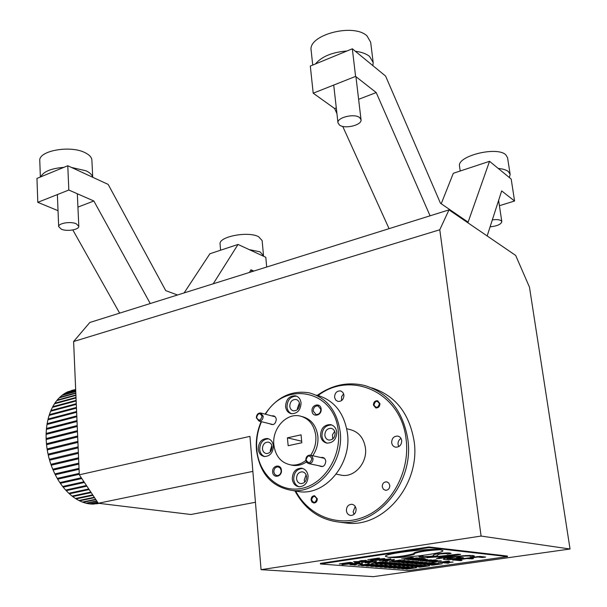 <?xml version="1.0" encoding="UTF-8"?>
<svg xmlns="http://www.w3.org/2000/svg" width="607" height="607" viewBox="0 0 607 607"><rect width="100%" height="100%" fill="white"/><g stroke="black" fill="none" stroke-linecap="round" stroke-linejoin="round"><path stroke-width="0.91" d="M98.129 503.013L92.81 504.113L90.003 503.954L97.697 502.368M98.941 503.332L93.432 504.106L98.197 503.127M99.085 503.355L96.794 503.818L99.055 503.347M75.663 389.535L71.543 390.468M75.693 390.202L65.328 393.063L67.809 391.796L75.67 389.618M75.738 391.333L62.43 394.998L64.79 393.389L75.7 390.377M75.807 392.926L59.698 397.342L61.914 395.4L75.754 391.591M75.898 394.975L57.157 400.089L59.213 397.82L75.822 393.268M76.004 397.464L54.835 403.215L56.717 400.635L75.913 395.392M76.133 400.385L52.748 406.698L54.433 403.83L76.027 397.964M76.27 403.716L50.912 410.507L52.392 407.373L76.156 400.969M76.429 407.434L49.357 414.627L50.609 411.243L76.3 404.368M76.603 411.516L48.09 419.02L49.106 415.416L76.459 408.154M76.793 415.916L47.126 423.648L47.892 419.847L76.641 412.297M76.99 420.605L46.466 428.474L46.982 424.521L76.831 416.751M77.203 425.545L46.132 433.459L46.382 429.377L77.028 421.493M77.423 430.689L46.124 438.565L46.109 434.392L77.248 426.471M77.65 435.985L46.436 443.747L46.155 439.514L77.468 431.645M77.886 441.403L47.08 448.952L46.534 444.703L77.696 436.972M48.37 455.068L48.165 454.127L78.113 446.873L48.036 454.15L47.232 449.908L77.924 442.397M78.349 452.352L49.304 459.287L48.241 455.098L78.159 447.875M49.569 460.22L78.394 453.353L49.569 460.22L50.874 464.325L78.584 457.799M78.811 463.149L52.726 469.211L51.193 465.228L78.629 458.786M79.039 468.361L54.858 473.908L53.097 470.084L78.857 464.12M79.251 473.392L57.233 478.377L55.275 474.742L79.077 469.302M81.3 477.785L59.835 482.58L57.695 479.166L79.289 474.295M83.963 481.776L62.65 486.48L60.336 483.316L81.801 478.536M86.452 485.509L65.647 490.046L63.189 487.163L84.434 482.482M88.751 488.954L68.796 493.263L66.209 490.668L86.884 486.169M90.83 492.08L72.066 496.086L69.388 493.81L89.146 489.553M92.689 494.857L75.443 498.506L72.681 496.564L91.187 492.611M94.297 497.27L78.895 500.509L76.072 498.908L93 495.327M95.656 499.303L82.377 502.072L79.525 500.828L94.563 497.672M96.748 500.942L85.883 503.203L83.022 502.315L95.876 499.637M430.067 215.811L376.211 92.56L355.596 76.399L352.326 48.795L385.604 76.087L440.47 203.239L468.103 222.147L489.546 161.31L511.185 179.05L514.577 201.023L499.409 205.697M355.596 76.399L313.204 93.197L310.306 66.072L352.326 48.795M376.211 92.56L358.616 99.32M336.293 107.894L334.632 108.532L336.938 113.623M389.064 228.672L342.727 126.393M313.204 93.197L334.632 108.532M489.546 161.31L453.315 173.283L441.228 203.755M487.155 235.956L501.67 190.909L514.577 201.023M515.684 255.441L448.99 209.878L89.813 322.484L73.614 341.521L439.779 229.765L481.085 536.064L261.063 569.677L373.464 576.65L570.041 549.009L529.479 287.172L515.684 255.441M255.441 502.277L190.901 514.501L98.288 503.256L252.861 471.389M261.063 569.677L249.94 436.365L79.312 474.811L98.288 503.256M79.312 474.811L73.614 341.521M448.99 209.878L439.779 229.765M213.224 283.795L238.035 244.446L265.805 257.285L266.693 267.034M570.041 549.009L481.085 536.064M68.826 190.037L37.801 202.328L36.959 178.412L67.779 165.741L68.826 190.037L93.85 200.993L150.248 303.538M93.85 200.993L77.931 207.108M119.632 313.136L72.825 229.962M58.037 210.675L37.801 202.328M67.779 165.741L108.175 184.422L165.726 290.616L177.502 294.994M238.035 244.446L209.901 253.749L184.118 292.915M249.371 272.46L250.957 269.796L253.84 271.063M97.575 502.186L89.366 503.878L86.52 503.362L96.915 501.2M75.67 498.461L76.072 498.908M72.271 496.04L72.681 496.564M68.978 493.218L69.388 493.81M65.814 490.016L66.209 490.668M62.809 486.442L63.189 487.163M59.987 482.542L60.336 483.316M57.369 478.339L57.695 479.166M54.994 473.877L55.275 474.742M52.862 469.181L53.097 470.084M51.003 464.294L51.193 465.228M49.698 460.174L49.433 459.256M47.361 449.878L47.08 448.952M46.663 444.665L46.436 443.747M46.291 439.476L46.124 438.565M46.246 434.354L46.132 433.459M46.527 429.339L46.466 428.474M47.134 424.475L47.126 423.648M48.052 419.809L48.09 419.02M49.273 415.37L49.357 414.627M50.798 411.189L50.912 410.507M52.597 407.312L52.748 406.698M54.668 403.761L54.835 403.215M56.997 400.559L57.157 400.089M59.562 397.722L59.698 397.342M89.995 503.772L97.583 502.201M86.528 503.173L96.809 501.041M83.038 502.133L95.769 499.478M79.555 500.654L94.464 497.52M76.11 498.734L92.901 495.183M72.726 496.397L91.096 492.482M69.441 493.65L89.062 489.424M66.277 490.524L86.809 486.055M63.265 487.026L84.365 482.383M60.427 483.195L81.74 478.445M57.786 479.06L79.282 474.211M55.381 474.651L79.069 469.234M53.211 470.008L78.849 464.067M51.314 465.167L78.622 458.755M77.886 441.426L47.209 448.945M77.65 436.031L46.572 443.755M77.43 430.742L46.261 438.588M77.21 425.621L46.269 433.504M76.998 420.697L46.602 428.527M76.801 416.023L47.255 423.716M76.611 411.637L48.219 419.103M76.436 407.57L49.478 414.733M76.277 403.867L51.034 410.628M76.133 400.544L52.855 406.827M76.012 397.631L54.941 403.352M75.905 395.149L57.255 400.241M75.814 393.108L59.782 397.502M75.754 391.515L62.506 395.165M261.488 421.69C257.611 430.606 256.048 439.863 256.799 449.461C258.688 474.173 279.061 492.838 301.193 488.498C323.364 484.545 341.24 457.526 338.327 431.729C335.216 390.073 285.085 380.043 265.479 414.24M265.092 414.141C276.663 397.13 291.36 390.028 309.183 392.835C326.596 397.638 336.923 410.575 340.163 431.653C344.237 462.299 318.318 493.62 292.392 490.494C271.663 487.08 259.675 473.528 256.45 449.848C255.691 440.09 257.254 430.682 261.154 421.607M293.887 490.744L300.101 491.799C325.876 494.91 351.59 463.93 347.5 433.588C344.252 412.722 333.971 399.899 316.657 395.119M295.677 491.048C309.031 516.291 338.896 528.014 365.422 516.375C391.985 504.956 410.112 471.169 406.159 439.68C401.591 392.608 351.309 369.997 318.136 395.483M317.4 395.294C332.166 384.846 347.894 381.583 364.602 385.491C388.601 392.866 403.025 410.901 407.874 439.605C414.202 482.049 378.502 525.579 341.711 522.377C320.974 520.647 305.389 510.161 294.964 490.926M340.413 522.301L348.479 523.295C385.058 526.489 420.469 483.4 414.141 441.357C409.353 413.132 395.142 395.286 371.514 387.812M389.504 487.626L389.823 485.957M382.258 486.753C382.311 483.604 383.738 481.958 386.545 481.814L388.723 482.952L389.793 485.365C389.747 488.491 388.336 490.145 385.551 490.312L383.343 489.189L382.258 486.753M311.072 499.933C311.133 497.3 312.286 495.889 314.54 495.707L317.294 498.779C317.241 501.405 316.095 502.816 313.857 503.013L311.975 502.072L311.072 499.933M373.419 405.074C373.555 402.084 374.959 400.643 377.622 400.741L379.952 403.594C379.823 406.569 378.434 408.01 375.786 407.934L373.419 405.074M354.056 514.349L353.145 511.754L355.209 506.443M346.407 510.715C346.46 506.716 348.236 504.569 351.719 504.273C354.162 504.645 355.626 506.223 356.097 509.007C356.051 512.976 354.306 515.131 350.854 515.472C348.357 515.123 346.878 513.537 346.407 510.715M398.791 446.608L398.048 444.377C397.873 441.744 398.86 439.756 400.984 438.413M391.667 442.67C391.803 438.269 393.852 436.076 397.813 436.099C399.99 436.645 401.288 438.148 401.705 440.599C401.584 444.961 399.558 447.162 395.635 447.192C393.404 446.669 392.076 445.159 391.667 442.67M341.529 400.628L341.559 396.659L343.661 393.822M334.563 397.274C334.783 392.911 336.809 390.787 340.626 390.923L342.872 392.372L343.941 395.066C343.729 399.406 341.733 401.531 337.94 401.447L335.648 399.998L334.563 397.274M281.428 470.25C281.026 463.551 271.837 465.463 272.642 472.041C272.998 478.733 282.24 476.89 281.428 470.25M281.178 470.486L280.176 468.005L278.074 466.859C275.35 467.041 273.932 468.748 273.818 471.988L274.827 474.492L276.959 475.63C279.668 475.425 281.071 473.71 281.178 470.486M321.126 409.027C320.655 402.335 311.171 404.566 312.051 411.121C312.468 417.791 322.006 415.628 321.126 409.027M320.83 409.323L318.007 405.863C314.987 405.84 313.394 407.585 313.227 411.076L316.088 414.558C319.092 414.543 320.671 412.798 320.83 409.323M319.123 465.789C322.916 467.595 325.147 466.07 325.8 461.214C325.177 458.239 323.531 457.01 320.868 457.534M269.857 423.792C273.431 425.628 275.57 424.156 276.291 419.391C275.768 416.637 274.296 415.476 271.868 415.909M308.083 475.888C307.4 471.442 305.169 468.87 301.383 468.172C295.533 468.528 292.498 472.147 292.286 479.014C292.969 483.551 295.26 486.139 299.16 486.784C304.934 486.313 307.908 482.679 308.083 475.888M302.665 468.437C296.876 468.885 293.894 472.496 293.697 479.272C294.22 483.164 296.072 485.668 299.274 486.791M273.393 445.849C272.816 441.706 270.798 439.256 267.346 438.512C261.594 438.74 258.567 442.283 258.271 449.142C258.848 453.368 260.919 455.834 264.47 456.532C270.161 456.206 273.135 452.64 273.393 445.849M268.552 438.815C262.914 439.195 259.963 442.746 259.713 449.446C260.145 453.057 261.807 455.425 264.69 456.555M301.057 402.896C300.511 399.049 298.629 396.682 295.404 395.802C289.236 395.749 285.965 399.338 285.586 406.561C286.125 410.491 288.067 412.881 291.398 413.716C297.498 413.655 300.715 410.051 301.057 402.896M296.573 396.174C290.51 396.288 287.316 399.876 286.99 406.948C287.399 410.294 288.94 412.563 291.603 413.754M336.726 432.078C336.096 427.958 334.009 425.469 330.481 424.612C324.161 424.672 320.86 428.33 320.572 435.591C321.202 439.802 323.349 442.313 327.006 443.125C333.235 442.943 336.475 439.256 336.726 432.078M331.718 424.961C325.466 425.097 322.203 428.754 321.938 435.932C322.423 439.529 324.146 441.934 327.105 443.14M306.581 476.73C306.148 473.892 304.729 472.261 302.309 471.821C298.598 472.064 296.686 474.363 296.557 478.711C296.982 481.579 298.432 483.218 300.897 483.635C304.577 483.347 306.467 481.048 306.581 476.73M306.08 474.773L304.213 480.137L304.729 482.117M272.05 446.767C271.678 444.127 270.396 442.571 268.188 442.101C264.546 442.26 262.626 444.514 262.444 448.854C262.816 451.532 264.121 453.088 266.367 453.543C269.986 453.346 271.883 451.084 272.05 446.767M271.83 445.576L270.252 450.546L270.487 451.767M299.608 403.966C299.259 401.515 298.06 400.013 295.996 399.459C292.088 399.436 290.017 401.713 289.782 406.288C290.131 408.777 291.352 410.286 293.454 410.825C297.339 410.802 299.388 408.511 299.608 403.966M299.418 402.942L297.377 408.412L297.574 409.482M335.117 433.072C334.715 430.454 333.387 428.868 331.126 428.33C327.127 428.375 325.033 430.704 324.859 435.302C325.261 437.966 326.612 439.559 328.926 440.075C332.886 439.976 334.95 437.639 335.117 433.072M334.677 431.327L332.461 434.824L332.742 438.975M305.822 460.425C301.269 463.983 296.391 465.508 291.208 464.992C281.253 463.088 275.464 456.358 273.848 444.802C271.974 428.868 286.064 412.927 299.661 415.932C308.788 418.185 314.16 424.763 315.784 435.667C316.376 442.837 314.654 449.37 310.632 455.265M302.096 416.569C311.027 418.944 316.277 425.477 317.856 436.183C318.447 443.33 316.733 449.848 312.719 455.728M306.391 461.995C302.225 464.75 297.87 465.895 293.325 465.425L290.761 464.939M346.749 428.694L349.822 429.521C358.593 431.698 363.798 437.882 365.444 448.072C367.47 462.633 354.799 477.299 342.128 475.334L339.237 474.742M301.049 434.832L287.422 437.829L288.15 445.713L301.808 442.761L301.049 434.832M301.664 441.213L287.422 437.829M306.057 459.878C308.417 463.801 310.352 463.407 311.877 458.68C309.517 454.764 307.574 455.167 306.057 459.878M313.053 458.626C312.954 461.806 311.543 463.467 308.826 463.627L306.763 462.511L305.784 460.129C305.89 456.934 307.309 455.265 310.056 455.136L312.081 456.259L313.053 458.626M311.573 499.842C313.69 503.423 315.428 503.104 316.793 498.871C314.669 495.297 312.931 495.616 311.573 499.842M256.579 417.533C258.757 421.235 260.578 420.81 262.049 416.25C259.864 412.555 258.043 412.988 256.579 417.533M263.195 416.205C263.036 419.376 261.632 420.992 258.984 421.068L256.359 417.813C256.518 414.634 257.929 413.018 260.593 412.965L263.195 416.205M373.942 404.952C376.211 408.428 378.04 408.01 379.428 403.708C377.152 400.248 375.323 400.658 373.942 404.952M388.753 557.37C400.916 558.789 444.271 553.455 442.913 550.632L440.151 549.699C428.785 548.06 383.51 553.637 385.475 556.376L388.753 557.37M442.913 550.617L440.151 549.684C428.785 548.045 383.51 553.622 385.468 556.361L385.468 556.361M419.005 567.188L421.979 566.506L415.977 566.938L425.659 565.58L423.929 566.24L429.597 565.823L420.074 567.181L421.88 566.513M426.729 565.565L425.659 565.58M424.027 566.217L429.581 565.815M419.9 565.868L425.507 565.458L415.947 566.847L414.862 566.847L417.745 566.172M414.862 566.847L417.844 566.164L411.804 566.597L422.601 565.223M425.507 565.458L424.672 565.428M415.719 565.519L421.372 565.109L411.766 566.506L410.673 566.506L413.557 565.823M410.673 566.506L413.655 565.815L407.57 566.255L417.343 564.874L418.435 564.874L415.62 565.542L421.372 565.117M406.424 566.156L409.414 565.466L403.276 565.906L413.094 564.51L414.111 564.54L411.387 565.185L417.176 564.76L407.525 566.156L406.424 566.156L409.308 565.474M414.194 564.495L409.892 565.276M411.485 565.163L417.176 564.76M402.122 565.815L405.006 565.117M398.943 565.557L409.634 564.093L407.092 564.829L412.919 564.396L402.206 565.777M407.191 564.806L412.927 564.404M397.76 565.458L400.643 564.753M394.535 565.193L405.279 563.721L402.737 564.464L408.61 564.024L398.882 565.451L397.843 565.421L400.749 564.745L394.52 565.2L401.219 564.556M402.836 564.442L407.745 563.986M390.066 564.829L400.013 563.395L401.06 563.433L398.329 564.093L404.247 563.66L394.467 565.087L393.328 565.087L396.227 564.389M398.42 564.07L404.239 563.653M388.844 564.722L391.841 564.002L385.528 564.457L395.529 563.015L396.591 563.053L393.852 563.721L399.823 563.281L389.998 564.722L388.844 564.722L391.743 564.009M385.528 564.457L396.674 563.015M393.951 563.698L399.823 563.281M384.299 564.351L387.296 563.622L380.93 564.078L390.984 562.628L392.054 562.666L389.322 563.342L395.332 562.901L385.46 564.351L384.299 564.351L387.198 563.637M380.93 564.078L392.13 562.621M389.413 563.319L395.324 562.894M379.701 563.979L382.592 563.25M376.287 563.706L386.378 562.234L387.456 562.272L384.724 562.955L390.771 562.507M384.815 562.932L390.779 562.514L380.862 563.979L379.777 563.941L382.691 563.243L376.279 563.713L383.161 563.046M380.157 562.537L386.166 562.105L376.203 563.6L375.02 563.592L377.918 562.864M375.02 563.592L378.017 562.856L371.552 563.311L382.873 561.832M386.166 562.105L385.233 562.067M367.819 563.015L370.164 562.826M373.791 562.12L376.15 561.938M367.205 562.477L376.378 561.331L365.535 562.856L371.264 561.247M365.05 562.772L371.446 561.217L361.643 562.461L371.552 560.989L372.774 561.164L367.023 562.522L376.484 561.3M354.7 562.484L371.803 560.572M361.173 560.967L359.572 561.665L353.54 561.771L358.525 561.604L361.142 560.587L366.416 560.489L361.271 561.164M355.019 561.604L358.525 561.604M436.562 564.199L442.162 563.789L432.503 565.185L434.377 564.502M428.451 564.935L438.262 563.546L436.456 564.222L441.342 563.759M442.162 563.789L441.342 563.774M427.351 564.836L430.295 564.146M432.48 563.835L438.125 563.44L428.421 564.836L430.401 564.138L424.316 564.571L434.18 563.182L432.381 563.857L438.117 563.433M428.352 563.471L434.035 563.053L424.293 564.472L423.2 564.472L426.152 563.782M423.2 564.472L426.258 563.774L420.127 564.214L430.044 562.803L431.038 562.841L428.254 563.493L434.035 563.068M419.005 564.115L421.956 563.41M415.894 563.85L425.848 562.431L426.858 562.461L424.065 563.121L429.885 562.689M424.164 563.099L429.893 562.697L420.105 564.115L419.088 564.078L422.062 563.402L415.886 563.857L426.949 562.431M419.915 562.719L425.689 562.302L415.856 563.744L414.74 563.744L417.707 563.038M414.74 563.744L417.806 563.03L411.584 563.471L421.599 562.044L422.616 562.082L419.816 562.742L425.697 562.317M415.613 562.34L421.433 561.915L411.554 563.372L410.514 563.334L413.39 562.659M410.423 563.372L413.496 562.643L407.229 563.091L417.282 561.657L418.314 561.695L415.514 562.363L421.425 561.923M411.25 561.953L417.108 561.536L407.191 562.993L406.144 562.955L409.019 562.272M406.053 562.993L409.126 562.264L402.813 562.712L412.912 561.263L413.959 561.3L411.159 561.976L416.235 561.49M406.834 561.558L412.745 561.149L402.767 562.613L401.614 562.606L404.588 561.885M401.614 562.606L404.694 561.87L398.329 562.325L409.619 560.86M398.329 562.325L408.481 560.86L409.634 560.868L406.736 561.581L412.745 561.149M397.122 562.219L400.195 561.475L393.784 561.93L403.989 560.458L405.059 560.496L402.251 561.187L408.306 560.747L398.275 562.219L397.122 562.219L400.096 561.483M405.15 560.451L403.989 560.458M402.342 561.164L408.291 560.739M397.797 560.754L403.799 560.322L393.731 561.824L392.562 561.824L395.536 561.08M392.562 561.839L395.643 561.073L389.178 561.536L400.597 560.041M403.799 560.322L397.699 560.785L400.605 560.049L399.436 560.049M385.536 561.209L387.881 561.035M393.715 560.079L391.576 560.337L393.935 560.124M385.013 560.678L394.254 559.525L383.305 561.058L389.208 559.426M382.835 560.974L389.398 559.404L379.519 560.648L389.535 559.168L390.718 559.351L384.823 560.716L394.368 559.487M372.645 560.663L390.764 558.781M373.146 559.631L384.815 558.607L374.36 560.223L382.668 558.766M373.381 560.162L383.002 558.728L370.847 559.98L378.093 558.341M370.611 559.92L378.328 558.311L367.888 559.646L377.986 558.137L379.352 558.326L373.07 559.662L384.17 558.531M446.927 563.213L449.066 563.008M447.814 562.848L444.43 562.97L447.23 562.37L453.072 562.029L447.905 562.423L445.788 562.848L447.837 562.864M447.177 561.68L449.658 561.68L447.313 562.181L442.913 562.81L448.095 561.771L440.022 562.575L448.057 561.528M438.239 562.408L449.134 560.974M431.911 562.37L437.002 561.9M441.342 560.838L432.829 561.877L439.263 560.936M430.355 561.422L431.903 561.612L429.05 561.536L431.85 560.929L437.526 560.489L435.257 561.164L432.26 561.027L430.355 561.429L432.343 561.536M429.05 561.536L437.905 560.58M420.165 560.739L426.22 559.7L418.686 560.58L423.989 559.495L415.795 560.299L423.246 559.214L427.533 559.525L420.924 560.785L426.38 559.745M423.033 559.396L425.621 559.411M424.999 559.624L427.533 559.525M423.329 558.797L425.302 558.63M413.883 560.17L422.222 559.077M412.07 559.995L423.967 558.417L412.199 559.965M410.256 559.829L422.313 558.19M419.778 558.068L417.942 558.288L419.938 558.114M408.435 559.677L416.728 558.607L408.564 559.631M406.478 558.964L417.707 557.947L407.305 559.525L415.727 558.114M406.508 559.479L416.068 558.083L404.186 559.305L411.554 557.712M403.996 559.252L411.819 557.674L401.523 559.024L411.675 557.514L412.745 557.689L406.387 558.986M457.344 559.95L461.927 560.405L460.667 560.671L453.793 560.011L479.962 556.414L485.653 557.059L482.421 557.499L477.899 557.014L469.522 558.205L473.407 558.599L472.284 558.85L466.745 558.607L457.283 559.957L461.973 560.436M452.814 560.246L453.793 560.011M469.583 558.197L473.407 558.599M447.025 558.835L451.426 559.176L459.347 558.038L456.684 557.742L459.567 557.355L463.376 557.75L452.238 559.502L444.893 559.593L443.231 559.123C443.634 558.516 446.714 557.803 452.465 556.983C461.495 555.716 468.338 555.238 472.997 555.549L474.431 556.027L472.648 556.573L470.865 556.756L469.765 556.027C466.184 555.845 461.115 556.217 454.552 557.15L447.025 558.842L448.042 559.138L459.287 558.03M463.498 557.795L459.567 557.355M436.395 558.615L442.162 557.476L436.737 556.93L426.865 557.681L458.065 554.206L460.296 554.472L439.187 558.607L436.395 558.615L442.108 557.469M426.865 557.681L458.065 554.221L460.63 554.366M428.967 547.605L320.458 563.994L408.481 570.588L507.513 556.604L428.967 547.605L428.891 546.968L320.405 563.387L320.458 563.994M418.83 556.725L422.684 556.004L423.678 556.71L430.788 556.308C433.186 555.891 434.119 555.549 433.588 555.284L433.58 555.215C433.034 554.813 434.688 554.305 438.542 553.69C443.74 552.992 447.549 552.772 449.969 553.023L451.084 553.417L447.291 554.13L446.676 553.531L440.857 553.857C434.718 554.919 441.418 555.314 433.163 556.46C427.442 557.218 423.193 557.461 420.401 557.203L418.83 556.733L422.768 556.058M423.974 560.83L425.56 561.027L422.647 560.936L425.461 560.322L431.198 559.874L428.937 560.572L425.886 560.428L423.974 560.838L425.977 560.929M434.293 560.208L428.178 561.323L426.372 561.308L432.434 560.314M426.372 561.308L432.457 560.17L435.947 559.882L434.233 560.215L435.082 560.284M339.283 563.956L350.087 562.393L352.485 562.727L349.237 563.516L339.283 563.971L349.207 562.439L352.485 562.735M342.045 564.692L359.602 562.894L342.333 564.639M360.99 563.744L354.496 563.979L351.65 564.609L354.154 564.821L350.042 564.707L353.54 563.903L361.089 563.615M362.182 563.986L360.315 564.282L362.417 564.032M356.279 564.859L354.185 565.109L356.514 564.905M366.499 564.624L372.478 564.191L362.66 565.663L361.476 565.663L364.299 564.942M361.476 565.663L364.397 564.935L357.971 565.39L369.147 563.933M372.478 564.191L366.408 564.647L369.162 563.941L367.971 563.941M371.226 565.003L377.159 564.571L367.379 566.028L366.211 566.028L369.033 565.314M366.211 566.028L369.132 565.307L362.751 565.762L372.706 564.32L373.798 564.351L371.135 565.026L377.144 564.578M375.885 565.367L381.757 564.95L372.038 566.384L370.877 566.384L373.7 565.686M370.877 566.384L373.798 565.671L367.463 566.126L377.379 564.692L378.457 564.73L375.794 565.39L380.855 564.905M380.475 565.732L386.318 565.307L376.628 566.741L375.483 566.741L378.298 566.043M375.483 566.741L378.396 566.035L372.114 566.483L381.985 565.064L383.131 565.064L380.384 565.754L385.415 565.276M386.318 565.307L385.415 565.292M385.013 566.088L390.802 565.671L381.158 567.09L380.02 567.09L382.842 566.399M380.02 567.09L382.941 566.392L376.704 566.839L386.522 565.428L387.577 565.458L384.914 566.111L390.809 565.678M389.482 566.445L395.233 566.02L385.627 567.431L384.504 567.431L387.319 566.748M384.504 567.431L387.418 566.741L381.226 567.181L391.007 565.792L392.046 565.823L389.383 566.468L395.233 566.035M388.92 567.773L391.841 567.09L385.695 567.53L395.423 566.141L396.454 566.172L393.799 566.817L399.603 566.392L390.043 567.773L388.92 567.773L391.735 567.097M396.538 566.126L392.297 566.908M393.89 566.794L399.603 566.392M393.283 568.114L396.196 567.431L390.096 567.871L399.785 566.49L400.802 566.521L398.146 567.158L403.905 566.733L394.391 568.106L393.283 568.114L396.098 567.439M400.886 566.483L399.785 566.49M398.245 567.135L403.898 566.726M394.459 568.213L404.087 566.839L405.097 566.87L402.441 567.499L408.162 567.075L398.685 568.44L397.593 568.44L400.4 567.773M405.18 566.824L404.087 566.839M402.54 567.477L408.147 567.067M398.746 568.539L408.329 567.181L409.33 567.211L406.675 567.833L412.358 567.416L402.927 568.767L401.842 568.767L404.649 568.106M409.414 567.166L408.329 567.181M406.773 567.811L412.358 567.416M410.954 568.137L416.501 567.735L407.107 569.093L406.03 569.093L408.837 568.44M406.03 569.093L408.936 568.425L402.965 568.858L412.525 567.515L413.511 567.545L410.863 568.16L415.666 567.704M415.666 567.72L416.485 567.742M507.513 556.604L507.429 556.05L428.891 546.968M422.555 556.346L423.678 556.725L430.788 556.308C433.193 555.906 434.126 555.564 433.595 555.299L433.588 555.23C433.034 554.828 434.688 554.32 438.542 553.698L438.542 553.69C443.74 553.007 447.549 552.787 449.969 553.038L449.969 553.023M449.969 553.038L451.084 553.417M456.153 554.768L440.022 556.558L444.536 557.021L456.153 554.768M444.536 557.021L455.994 554.783M440.083 556.551L444.536 557.006M443.231 559.123L443.231 559.138C443.634 558.531 446.714 557.818 452.465 556.991L452.465 556.983C461.495 555.731 468.338 555.253 472.997 555.564L474.431 556.027M456.684 557.742L459.567 557.37M453.793 560.026L477.891 556.573L485.653 557.059M406.387 558.994L417.199 557.886M417.199 557.901L417.631 557.939M401.523 559.024L413.23 557.545M408.564 559.646L416.66 558.523M417.942 558.273L418.534 558.152M418.534 558.167L419.778 558.083M412.199 559.98L423.914 558.334M422.108 559.115L413.875 560.178L422.108 559.115M415.666 560.329L423.959 559.244M418.048 560.519L424.149 559.533M422.647 560.936L431.592 559.995M426.941 560.276L430.348 560.094M427.935 561.24L428.588 561.247M432.025 560.276L436.122 559.927M435.044 561.05L436.441 560.64L433.246 560.883L436.676 560.693M433.307 560.876L435.044 561.035M432.093 561.839L440.219 560.769M440.022 562.575L449.37 561.604M442.2 562.788L448.247 561.809M445.993 562.909L447.822 562.864M444.423 562.955L453.08 562.036M384.17 558.546L384.815 558.607M367.766 559.677L379.512 558.114M379.405 560.701L390.908 559.138M391.576 560.322L393.715 560.094M389.178 561.536L396.128 560.876M396.128 560.891L399.436 560.064M393.784 561.93L403.989 560.473M416.243 561.505L417.115 561.528M402.813 562.712L414.05 561.263M407.229 563.091L418.132 561.604M411.584 563.471L422.707 562.044M420.127 564.214L431.137 562.81M424.316 564.571L435.265 563.182M431.433 565.185L434.483 564.495L428.443 564.942L439.081 563.493M359.397 561.088L365.816 560.314M365.816 560.329L366.416 560.504M358.525 561.619L359.511 561.316M353.532 561.756L355.057 561.536M371.81 560.587L372.736 560.602M361.537 562.492L372.933 560.959M371.552 563.311L381.704 561.839L382.888 561.839L380.058 562.56L385.24 562.082M383.161 563.061L387.547 562.241M393.336 565.102L396.325 564.373L390.058 564.836L400.863 563.342M407.745 564.002L408.617 564.032M401.227 564.571L405.279 563.721M402.206 565.792L405.104 565.102L398.928 565.565L409.907 564.146M403.276 565.906L409.892 565.292M407.57 566.255L418.435 564.874M411.804 566.597L421.524 565.223L422.518 565.261L419.801 565.891L424.672 565.443M415.977 566.938L425.659 565.595M341.293 563.842L350.892 562.833M342.333 564.654L359.89 562.841M351.65 564.609L352.159 564.715M352.159 564.73L354.693 564.722M350.042 564.707L353.54 563.903L362.493 563.463M360.072 564.222L362.182 564.002M354.185 565.094L356.286 564.874M357.971 565.405L364.845 564.745M364.845 564.76L367.979 563.956M362.751 565.762L373.882 564.32M380.855 564.92L381.765 564.942M367.463 566.126L378.237 564.639M372.114 566.483L382.835 565.011M376.704 566.839L387.661 565.428M381.226 567.181L391.841 565.732M385.695 567.53L392.297 566.923M390.096 567.871L396.659 567.249M396.659 567.264L399.785 566.506M397.593 568.44L400.499 567.765L394.444 568.213L400.961 567.591M400.969 567.606L404.087 566.855M401.842 568.782L404.748 568.099L398.738 568.547L408.336 567.196M402.965 568.858L413.595 567.515M413.891 553.281L414.126 553.569C407.1 555.595 398.746 556.839 389.041 557.332C397.077 557.461 414.46 555.246 414.535 553.903L414.111 553.592C419.111 551.687 427.692 550.405 439.878 549.745C429.544 549.601 413.784 551.793 413.898 553.296L414.126 553.584C419.065 551.68 427.578 550.405 439.665 549.737M389.254 557.317C397.373 557.408 414.444 555.223 414.528 553.888L414.535 553.903M249.196 249.606L259.933 251.799L263.499 255.585L263.476 256.207M220.091 244.128L220.083 244.022C218.497 236.662 248.126 230.941 258.574 236.692L262.148 240.6L263.499 255.585M359.594 117.561L361.036 119.754C362.136 125.08 344.844 129.321 339.51 125.08L337.97 122.804C336.802 117.508 354.382 113.206 359.594 117.561M355.338 51.269C361.529 52.035 366.271 53.75 369.549 56.413L373.168 62.483L372.895 65.67M311.163 50.624L311.148 50.434C307.802 34.956 353.669 22.785 367.038 35.957L370.665 42.202L373.168 62.483M315.458 63.947C321.702 56.497 332.204 52.179 346.969 50.996M492.33 219.909C496.443 219.339 499.379 219.59 501.132 220.675L501.822 221.676C501.071 224.362 497.156 226.085 490.092 226.843M498.264 168.458C502.937 168.875 506.321 169.914 508.408 171.599L510.146 174.376L509.372 177.57M460.212 171.007L459.545 166.28C456.547 156.113 497.034 145.908 505.821 154.831L507.566 157.699L510.146 174.376M76.156 223.725L78.796 226.297C79.221 229.689 67.134 231.73 61.413 229.249L58.674 226.631C58.226 223.239 70.511 221.191 76.156 223.725M71.414 167.426L86.073 170.817C89.935 172.661 92.143 174.808 92.681 177.259M39.789 160.961L39.774 160.635C38.507 150.635 70.7 144.967 85.208 152.752C89.54 154.914 91.763 157.425 91.892 160.278L92.734 177.282M40.745 176.849C43.476 171.546 51.185 168.382 63.864 167.35M386.545 481.814L387.137 481.943M351.719 504.273L352.462 504.394M397.813 436.099L398.541 436.304M340.626 390.923L341.18 391.098M278.59 466.965L278.074 466.859M318.508 406.007L318.007 405.863M302.544 468.407L301.383 468.172M268.34 438.74L267.346 438.512M296.368 396.09L295.404 395.802M331.612 424.915L330.481 424.612M303.045 471.973L302.309 471.821M268.818 442.245L268.188 442.101M296.611 399.634L295.996 399.459M331.854 428.519L331.126 428.33M291.208 464.992L293.325 465.425M292.392 490.494L300.101 491.799M336.21 474.128L342.128 475.334M341.711 522.377L348.479 523.295M322.719 466.54L308.826 463.627M324.449 458.331L310.594 455.258M273.165 424.619L258.984 421.068M275.168 416.774L261.025 413.079M251.73 271.724L251.586 270.077M220.576 250.221L220.083 244.022M361.036 119.754L355.93 76.664M312.726 65.07L311.148 50.434M337.97 122.804L333.721 85.063M501.822 221.676L498.613 200.393M78.796 226.199L77.324 193.762M40.366 177.009L39.774 160.635M58.674 226.631L57.384 194.566"/></g></svg>
